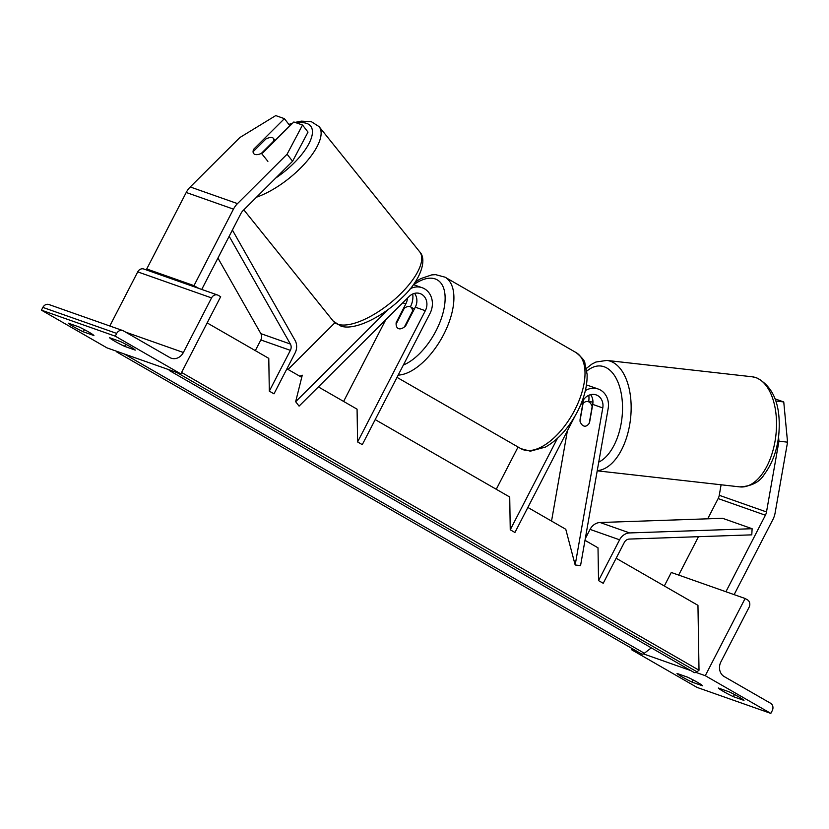 <?xml version="1.0" encoding="UTF-8"?>
<svg xmlns="http://www.w3.org/2000/svg" width="829" height="829" viewBox="0 0 829 829"><rect width="100%" height="100%" fill="white"/><g stroke="black" fill="none" stroke-linecap="round" stroke-linejoin="round"><path stroke-width="1.24" d="M583.44 399.941A12.445 10.756 -70.6 0 1 583.284 401.07L580.051 419.495A12.445 6.145 -83.1 0 0 580.145 420.013M592.341 406.645L592.155 406.624A12.445 6.767 -83.6 0 0 588.207 401.63A12.445 6.767 -83.6 0 0 587.45 401.464A12.445 6.767 -83.6 0 0 583.025 403.609L579.958 421.039A12.445 6.767 -83.6 0 0 583.917 426.033A12.445 6.145 -83.1 0 0 584.58 426.189A12.445 6.145 -83.1 0 0 589.502 422.821L592.735 404.397A12.445 10.756 109.4 0 0 590.611 394.677M567.388 430.852L551.534 521.078M527.855 507.452L565.772 529.265L575.171 564.984L602.776 407.941A12.445 10.756 -70.6 0 0 596.165 394.905A12.445 10.756 -70.6 0 0 582.663 401.257L579.461 407.474M585.357 390.573A18.673 16.134 -70.6 0 1 598.237 389.039A18.673 16.134 -70.6 0 1 608.154 408.583L580.549 565.637L575.171 564.984M588.787 395.309A18.673 16.134 -70.6 0 1 588.683 401.599M375.205 419.609L509.721 497.017L510.249 529.783L514.933 532.477L575.108 415.889M510.249 529.783L557.43 438.386M496.26 489.276L518.063 447.028M598.237 389.039L588.196 385.495A18.673 16.134 109.4 0 0 586.455 385.008M718.36 688.029A12.445 0.995 -152.7 0 0 723.489 691.5A12.445 0.995 -152.7 0 0 733.344 696.65L743.976 700.401A12.445 0.995 27.3 0 0 728.992 691.769L718.36 688.029M638.185 652.04L631.449 649.667L697.002 687.386L770.825 713.406L705.272 675.687L745.105 598.497L747.447 599.844A5.606 4.839 -70.6 0 1 749.105 607.232L720.929 661.811A11.202 9.679 109.4 0 0 724.235 676.588L770.597 703.261A5.606 4.839 -70.6 0 1 772.245 710.65L770.825 713.406M643.356 653.863L690.806 670.588M695.977 672.412L705.272 675.687M692.008 682.08A12.445 0.995 -152.7 0 1 682.153 676.93A12.445 0.995 -152.7 0 1 677.024 673.449L687.655 677.2A12.445 0.995 27.3 0 1 702.64 685.821L692.008 682.08L693.106 679.935M631.449 649.667L632.04 648.506M664.319 585.979L671.283 572.476L745.105 598.497M733.344 696.65L734.453 694.505M404.241 308.315A12.445 6.186 119.9 0 1 410.521 306.854A12.445 6.186 119.9 0 1 412.51 311.227L404.376 326.978A12.445 6.186 119.9 0 1 398.096 328.439A12.445 6.186 119.9 0 1 396.107 324.066L404.241 308.315M413.049 311.538L412.51 311.227M775.84 401.008L783.757 401.951L787.55 442.178L778.949 441.142L766.504 511.949A9.958 8.611 -70.6 0 1 765.405 515.223L725.914 591.73L678.671 575.077L698.484 536.684M778.949 441.142L778.555 436.893M721.106 484.778L719.261 495.296A9.958 8.611 -70.6 0 1 718.152 498.571L707.707 518.819M787.55 442.178L775.105 512.985A19.917 17.212 -70.6 0 1 772.897 519.534L734.142 594.631M775.125 398.915L783.757 401.951M583.917 426.033A12.445 6.767 -83.6 0 0 584.621 426.199M592.155 406.624L589.243 423.215M302.523 125.034L287.093 154.194L292.575 161.261L308.005 132.101L302.523 125.034L293.849 121.977L263.062 152.65A12.445 5.471 142.2 0 1 261.498 153.406M267.891 161.354L261.425 153.313A12.445 4.839 -38.8 0 1 259.073 154.277A12.445 5.471 142.2 0 1 254.917 154.391A12.445 5.471 142.2 0 1 253.633 153.5A12.445 5.471 142.2 0 1 253.612 149.313L284.399 118.651L275.736 115.594L239.85 137.541L190.245 186.96A19.917 17.212 109.4 0 0 186.224 192.473L146.733 268.979L193.986 285.632L233.467 209.136A19.917 17.212 109.4 0 1 237.488 203.613L287.093 154.194M292.575 161.261L242.97 210.69A9.958 8.611 109.4 0 0 240.959 213.447L201.737 289.445M275.093 140.453L289.881 125.718L284.399 118.651M198.794 288.409L193.986 285.632M151.552 271.746L146.733 268.979M254.451 150.401L253.612 149.313M274.067 141.686L273.632 141.137A12.445 4.839 -38.8 0 0 273.383 138.329A12.445 4.839 -38.8 0 0 272.233 137.614A12.445 4.839 -38.8 0 0 265.943 138.951L253.726 151.116A12.445 4.839 -38.8 0 0 253.84 153.728M273.632 141.137L261.425 153.313M114.765 341.227A12.445 0.995 27.3 0 1 109.635 337.745L120.267 341.486A12.445 0.995 -152.7 0 1 135.251 350.118L124.619 346.367A12.445 0.995 27.3 0 1 114.765 341.227M122.775 330.564L48.952 304.544A5.606 4.839 109.4 0 0 42.87 307.404L41.45 310.16L107.003 347.879L180.826 373.9L220.669 296.709L218.328 295.362A5.606 4.839 109.4 0 0 217.633 295.041A5.606 4.839 109.4 0 0 211.55 297.901L183.375 352.491A11.202 9.679 -70.6 0 1 171.23 358.201A11.202 9.679 -70.6 0 1 169.831 357.558L123.469 330.885A5.606 4.839 109.4 0 0 122.775 330.564A5.606 4.839 109.4 0 0 116.692 333.424L115.272 336.18L180.826 373.9M41.45 310.16L115.272 336.18M73.429 326.647A12.445 0.995 27.3 0 1 68.299 323.165L78.931 326.916A12.445 0.995 -152.7 0 1 93.915 335.538L83.283 331.797A12.445 0.995 27.3 0 1 73.429 326.647M217.633 295.041L143.811 269.021A5.606 4.839 109.4 0 0 137.728 271.881L109.801 325.994M83.283 331.797L84.382 329.652M124.619 346.367L125.728 344.222M318.367 386.905L357.071 409.174L357.6 441.95L425.329 310.72A12.445 10.756 109.4 0 0 420.106 293.59A12.445 10.756 109.4 0 0 409.111 296.502L299.082 406.117L295.652 401.702L388.304 309.404M414.541 293.362A12.445 10.756 -70.6 0 1 415.298 307.186L405.619 325.932A12.445 6.186 119.9 0 1 398.096 328.439A12.445 6.186 119.9 0 1 396.169 322.595L405.847 303.849A12.445 10.756 109.4 0 0 407.412 298.191M299.87 376.262L302.264 375.195L295.652 401.702M334.843 322.823L288.046 369.454M410.396 306.792L410.521 306.543A18.673 16.134 109.4 0 0 412.718 293.994M343.61 401.433L385.765 319.756M357.6 441.95L362.283 444.645L430.013 313.414A18.673 16.134 109.4 0 0 422.179 287.725A18.673 16.134 109.4 0 0 410.21 288.751M396.169 322.595L396.708 322.906M752.121 528.715L751.779 534.85L629.284 539.068A6.228 5.378 109.4 0 0 624.268 542.508L603.222 583.284L598.538 580.59L619.595 539.803A12.445 10.756 109.4 0 1 629.625 532.933L752.121 528.715L722.587 518.301L600.092 522.519A12.445 10.756 109.4 0 0 590.061 529.399L585.284 538.643M584.994 540.332L598.01 547.814L598.538 580.59M217.934 258.068L260.855 333.631A6.228 5.378 -70.6 0 1 260.834 339.952L255.322 350.626M229.177 236.286L290.378 344.045A6.228 5.378 -70.6 0 1 290.368 350.356L269.311 391.143L268.783 358.366L207.146 322.906M232.389 230.047L295.083 340.418A12.445 10.756 -70.6 0 1 295.051 353.05L273.995 393.837L269.311 391.143M286.917 368.801L301.735 377.33M616.144 558.259L697.956 605.336L699.013 670.215L181.572 372.459M168.919 369.703A5.606 2.788 -60.1 0 0 169.665 370.698L694.101 672.485A5.606 2.788 -60.1 0 0 696.961 671.801L699.013 670.215M116.298 351.154A5.606 2.788 -60.1 0 0 117.044 352.149L641.48 653.936A5.606 2.788 -60.1 0 0 644.34 653.252L651.325 647.874M117.044 352.149A5.606 2.788 -60.1 0 0 118.92 352.076M169.665 370.698A5.606 2.788 -60.1 0 0 171.53 370.625M592.735 404.397L602.776 407.941M574.808 409.899A55.398 27.512 -60.1 0 0 576.155 352.626C582.031 357.548 584.922 361.009 584.839 363.009L587.108 374.335C587.398 385.982 584.165 398.448 577.388 411.712C568.735 428.085 558.083 439.867 545.441 447.069L530.363 451.183L520.902 448.655A55.398 27.512 -60.1 0 0 574.808 409.899M415.174 282.057L420.769 278.617L431.712 274.896L435.619 274.648L445.049 277.176A55.398 27.512 119.9 0 1 443.702 334.46A55.398 27.512 119.9 0 1 398.169 375.112M403.391 364.998A49.17 24.424 -60.1 0 0 436.064 330.719A49.17 24.424 -60.1 0 0 442.738 285.995A49.17 24.424 -60.1 0 0 413.692 284.73M719.261 495.296L766.504 511.949M718.152 498.571L765.405 515.223M755.52 377.516A55.398 30.113 -83.6 0 0 752.162 376.78L756.4 377.703C773.965 386.77 781.395 406.096 778.7 435.691C776.825 451.163 772.048 464.002 764.379 474.219C759.799 482.053 751.592 486.271 739.779 486.882A55.398 30.113 -83.6 0 0 775.498 438.313A55.398 30.113 -83.6 0 0 755.52 377.516M752.162 376.78L606.797 360.418A55.398 30.113 96.4 0 1 610.144 361.154A55.398 30.113 96.4 0 1 630.465 419.36A55.398 30.113 96.4 0 1 597.253 470.592M598.745 462.116A49.17 26.725 -83.6 0 0 622.403 412.645A49.17 26.725 -83.6 0 0 603.885 366.677A49.17 26.725 -83.6 0 0 586.849 371.102M186.224 192.473L233.467 209.136M190.245 186.96L237.488 203.613M296.958 123.075A49.17 19.098 141.2 0 1 306.088 123.21A49.17 19.098 141.2 0 1 275.788 177.997M256.513 197.188A55.398 21.513 -38.8 0 0 305.559 162.774A55.398 21.513 -38.8 0 0 319.082 126.63L311.383 121.697L301.331 121.138L295.031 122.391M319.082 126.63L419.692 251.819A55.398 21.513 141.2 0 1 395.651 298.492A55.398 21.513 141.2 0 1 338.46 324.429A55.398 21.513 141.2 0 1 333.331 321.227L243.819 209.841M289.383 125.075A49.17 19.098 141.2 0 1 291.404 124.412M42.87 307.404L116.692 333.424M137.728 271.881L211.55 297.901M125.635 332.128L183.375 352.491M415.298 307.186L425.329 310.72M402.811 302.782L405.847 303.849M590.061 529.399L619.595 539.803M600.092 522.519L629.625 532.933M260.834 339.952L290.368 350.356M260.855 333.631L290.378 344.045M176.815 372.49L696.961 671.801M124.205 353.942L644.34 653.252M445.049 277.176L576.155 352.626M414.324 309.051L410.521 306.854M397.008 377.361L520.902 448.655M606.797 360.418L595.906 362.035L591.823 364.138L586.414 368.387M739.779 486.882L597.212 470.831M592.953 402.075L587.45 401.464M419.692 251.819C427.805 260.026 419.733 281.445 402.044 297.673C382.604 317.03 354.636 330.74 341.03 326.16L333.331 321.227M275.187 140.578L273.383 138.329M292.761 123.065L288.875 124.423M413.391 284.627L422.179 287.725"/></g></svg>

